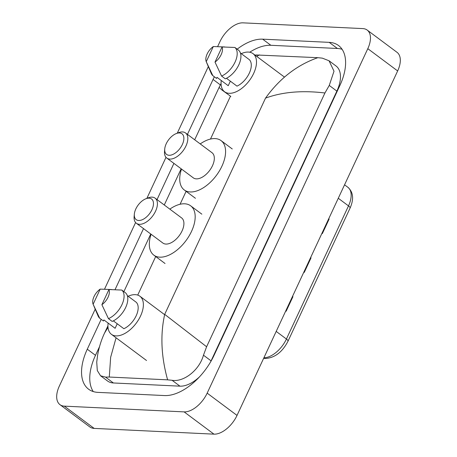 <?xml version="1.0" encoding="UTF-8"?>
<svg xmlns="http://www.w3.org/2000/svg" width="457" height="457" viewBox="0 0 457 457"><rect width="100%" height="100%" fill="white"/><g stroke="black" fill="none" stroke-linecap="round" stroke-linejoin="round"><path stroke-width="0.69" d="M217.646 46.58L219.977 41.587A22.382 12.419 126.7 0 1 243.038 22.85L362.841 28.597A22.382 12.419 126.7 0 1 367.171 30.059L397.024 52.327A22.382 12.419 126.7 0 1 397.653 70.944L237.023 415.413A22.382 12.419 126.7 0 1 213.962 434.15L94.159 428.403A22.382 12.419 126.7 0 1 89.829 426.941L59.976 404.673A22.382 12.419 126.7 0 1 59.347 386.056L95.205 309.161M367.171 30.059A22.382 12.419 126.7 0 1 367.799 48.676L207.17 393.146A22.382 12.419 126.7 0 1 184.108 411.883L64.306 406.136A22.382 12.419 126.7 0 1 59.976 404.673M104.527 289.167L135.592 222.542M146.863 198.372L166 157.334M177.27 133.17L208.323 66.573M101.197 319.346L87.276 349.205A48.128 26.7 -53.3 0 0 88.624 389.227A48.128 26.7 -53.3 0 0 97.941 392.374L164.497 395.562A48.128 26.7 -53.3 0 0 214.082 355.283L339.871 85.528A48.128 26.7 -53.3 0 0 338.523 45.506A48.128 26.7 -53.3 0 0 329.2 42.358L262.644 39.165A48.128 26.7 -53.3 0 0 237.166 49.162M214.362 76.793A48.128 26.7 -53.3 0 0 213.065 79.449L187.444 134.387M173.917 163.389L157.037 199.595M143.515 228.597L115.044 289.652M342.093 49.287A48.128 26.7 -53.3 0 0 337.415 48.482L270.858 45.289A48.128 26.7 -53.3 0 0 249.722 52.224M99.506 346.709L95.484 355.329A48.128 26.7 -53.3 0 0 93.262 391.569M210.488 362.098A30.219 16.766 -53.3 0 0 211.083 360.87L336.872 91.114A30.219 16.766 -53.3 0 0 336.021 65.985L329.034 60.77L334.004 71.206L329.257 85.436L324.933 92.988C302.197 90.235 282.397 91.943 265.534 98.112C279.707 78.398 297.147 64.923 317.849 57.685L322.299 58.136L329.034 60.77M116.078 337.797L110.645 357.294L109.297 377.042L105.521 377.099L100.551 375.78L107.544 380.995A30.219 16.766 -53.3 0 0 113.393 382.972L179.949 386.165A30.219 16.766 -53.3 0 0 199.435 376.916M100.551 375.78L97.295 370.536L96.735 362.087L97.592 355.238C99.055 347.114 101.391 339.688 104.607 332.959L108.012 327.401M255.743 54.943L317.849 57.685M109.297 377.042L167.622 379.841C161.167 356.626 160.19 334.804 164.691 314.365L206.604 346.749L324.933 92.988M206.604 346.749L203.468 355.192C199.218 370.536 183.446 382.298 172.078 380.293L167.622 379.841M230.431 96.13L221.891 89.96L219.092 87.447L221.062 83.562M259.519 54.891L256.685 56.371M328.726 218.76A4.479 1.302 25 0 1 329.137 219.046L328.732 218.749M321.945 233.304L322.351 233.601L329.137 219.046M292.531 296.387A4.479 1.302 25 0 1 292.943 296.679L292.537 296.376M285.745 310.931L286.151 311.234L292.943 296.679M310.629 257.571A4.479 1.302 25 0 1 311.04 257.862L310.634 257.559M303.848 272.115L304.253 272.418L311.04 257.862M128.166 296.25A23.781 13.196 126.7 0 1 135.278 294.656A23.781 13.196 126.7 0 1 139.888 296.21A23.781 13.196 126.7 0 1 138.602 319.649A23.781 13.196 126.7 0 1 116.049 335.895A23.781 13.196 126.7 0 1 111.445 334.341A23.781 13.196 126.7 0 1 108.143 323.093M117.232 323.762L115.118 328.297L103.922 319.946L103.425 321.008L99.695 318.226A17.909 9.934 126.7 0 1 98.101 315.97L93.125 304.271A11.191 6.209 126.7 0 1 100.186 289.121L93.125 304.271L99.695 318.226M100.186 289.121L111.657 289.544M113.359 320.877L123.876 328.72A16.789 9.317 126.7 0 0 136.175 315.781A16.789 9.317 126.7 0 0 136.215 302.254L127.303 295.61M108.943 289.538A11.191 6.209 126.7 0 1 101.882 304.688L108.943 289.538L121.779 290.058A17.909 9.934 126.7 0 1 121.945 304.682A17.909 9.934 126.7 0 1 108.452 318.643L112.182 321.425A17.909 9.934 126.7 0 0 125.681 307.464A17.909 9.934 126.7 0 0 125.515 292.846L121.779 290.058M101.882 304.688L108.452 318.643M149.091 198.167A12.87 7.141 126.7 0 1 151.941 209.712A12.87 7.141 126.7 0 1 138.682 220.485A12.87 7.141 126.7 0 1 134.335 214.167A12.87 7.141 126.7 0 1 145.8 198.795A12.87 7.141 126.7 0 1 149.091 198.167M145.8 198.795L148.085 197.892A15.669 8.694 126.7 0 1 152.084 197.133A15.669 8.694 126.7 0 1 155.117 198.161A15.669 8.694 126.7 0 1 154.277 213.602A15.669 8.694 126.7 0 1 139.414 224.307A15.669 8.694 126.7 0 1 136.38 223.279A15.669 8.694 126.7 0 1 134.124 216.612L134.335 214.167M136.38 223.279L162.881 243.044A15.669 8.694 -53.3 0 0 165.914 244.067A15.669 8.694 -53.3 0 0 180.772 233.361A15.669 8.694 -53.3 0 0 181.618 217.926L155.117 198.161M169.833 209.135A30.779 17.075 126.7 0 1 184.691 203.799A30.779 17.075 126.7 0 1 190.649 205.81A30.779 17.075 126.7 0 1 188.992 236.143A30.779 17.075 126.7 0 1 159.801 257.165A30.779 17.075 126.7 0 1 153.843 255.155A30.779 17.075 126.7 0 1 151.096 234.252M179.492 132.964A12.87 7.141 126.7 0 1 182.349 144.509A12.87 7.141 126.7 0 1 169.09 155.277A12.87 7.141 126.7 0 1 164.737 148.959A12.87 7.141 126.7 0 1 176.208 133.587A12.87 7.141 126.7 0 1 179.492 132.964M176.208 133.587L178.493 132.69A15.669 8.694 126.7 0 1 182.492 131.93A15.669 8.694 126.7 0 1 185.525 132.953A15.669 8.694 126.7 0 1 184.679 148.394A15.669 8.694 126.7 0 1 169.821 159.099A15.669 8.694 126.7 0 1 166.788 158.071A15.669 8.694 126.7 0 1 164.526 151.404L164.737 148.959M166.788 158.071L193.282 177.836A15.669 8.694 -53.3 0 0 196.316 178.864A15.669 8.694 -53.3 0 0 211.18 168.159A15.669 8.694 -53.3 0 0 212.019 152.718L185.525 132.953M200.24 143.926A30.779 17.075 126.7 0 1 215.098 138.591A30.779 17.075 126.7 0 1 221.057 140.607A30.779 17.075 126.7 0 1 219.4 170.935A30.779 17.075 126.7 0 1 190.209 191.963A30.779 17.075 126.7 0 1 184.251 189.946A30.779 17.075 126.7 0 1 181.503 169.05M241.285 53.663A23.781 13.196 126.7 0 1 248.402 52.069A23.781 13.196 126.7 0 1 253.007 53.623A23.781 13.196 126.7 0 1 251.721 77.062A23.781 13.196 126.7 0 1 229.168 93.308A23.781 13.196 126.7 0 1 224.564 91.754A23.781 13.196 126.7 0 1 221.262 80.506M230.351 81.175L228.237 85.71L217.041 77.359L216.544 78.421L212.813 75.639A17.909 9.934 126.7 0 1 211.22 73.383L206.244 61.684A11.191 6.209 126.7 0 1 213.31 46.534L206.244 61.684L212.813 75.639M213.31 46.534L224.775 46.957M226.478 78.29L236.994 86.133A16.789 9.317 126.7 0 0 249.293 73.194A16.789 9.317 126.7 0 0 249.333 59.667L240.422 53.023M222.068 46.951A11.191 6.209 126.7 0 1 215.001 62.101L222.068 46.951L234.898 47.471A17.909 9.934 126.7 0 1 235.069 62.095A17.909 9.934 126.7 0 1 221.571 76.056L225.301 78.838A17.909 9.934 126.7 0 0 238.8 64.877A17.909 9.934 126.7 0 0 238.634 50.259L234.898 47.471M215.001 62.101L221.571 76.056M265.534 98.112L164.691 314.365M210.477 139.059L230.362 96.427L230.859 96.45M186.222 191.083L180.075 204.268M155.814 256.286L137.723 295.096M367.799 48.676L397.653 70.944M64.306 406.136L94.159 428.403M184.108 411.883L213.962 434.15M207.17 393.146L237.023 415.413M337.415 48.482L329.2 42.358M95.484 355.329L87.276 349.205M220.354 84.888L213.065 79.449M270.858 45.289L262.644 39.165M113.393 382.972L105.521 377.099M336.872 91.114L329.257 85.436M211.083 360.87L203.468 355.192M179.949 386.165L172.078 380.293M263.906 357.774A22.382 12.419 -53.3 0 0 286.419 339.025L348.502 205.896A22.382 12.419 -53.3 0 0 347.874 187.279C353.312 192.151 354.044 199.086 350.068 208.095A5.598 1.628 -155 0 0 348.502 205.896L338.283 198.269M276.199 331.405L286.419 339.025A5.598 1.628 25 0 1 287.99 341.225C282.317 352.124 274.771 357.882 265.351 358.499L263.655 358.305M104.607 332.959L107.943 325.812M123.881 291.629L150.753 234.001M164.28 204.993L181.161 168.793M194.688 139.785L219.092 87.447M350.068 208.095L287.99 341.225M347.874 187.279L344.561 184.811M139.888 296.21L164.189 314.342M111.445 334.341L146.526 360.504M190.649 205.81L201.845 214.162M153.843 255.155L165.04 263.506M221.057 140.607L232.253 148.959M184.251 189.946L195.447 198.298M253.007 53.623L284.488 77.107"/></g></svg>
